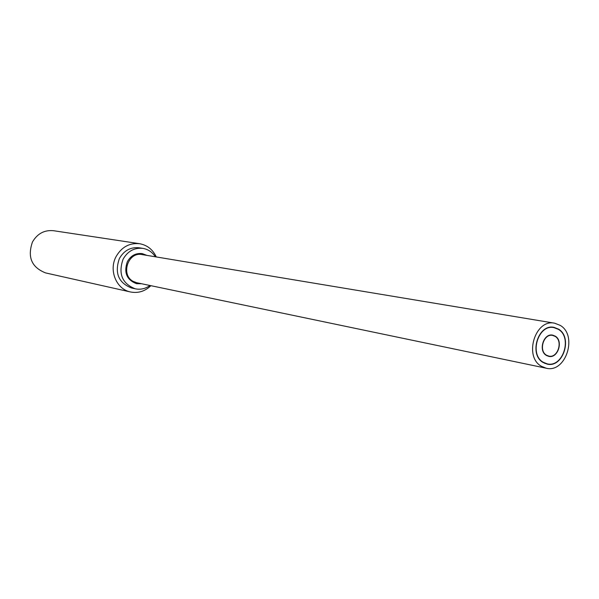 <?xml version="1.0" encoding="UTF-8"?>
<svg xmlns="http://www.w3.org/2000/svg" width="599" height="599" viewBox="0 0 599 599"><rect width="100%" height="100%" fill="white"/><g stroke="black" fill="none" stroke-linecap="round" stroke-linejoin="round"><path stroke-width="0.9" d="M543.218 362.253L547.149 363.84C562.835 367.973 572.726 337.499 558.38 329.353L553.94 327.616C538.344 323.939 528.88 354.406 543.218 362.253M546.37 355.417C537.969 350.789 543.563 332.939 552.712 335.148L555.251 336.151C563.652 340.883 557.909 358.734 548.736 356.368L546.37 355.417M546.475 355.185L548.789 356.113C557.736 358.419 563.337 341.003 555.138 336.383L552.667 335.41C543.742 333.254 538.284 350.662 546.475 355.185M541.369 366.259L546.183 368.205C565.688 373.424 578.042 335.537 560.215 325.377L554.622 323.19C535.244 318.69 523.548 356.555 541.369 366.259M543.106 362.485C528.565 354.533 538.164 323.632 553.985 327.353L558.493 329.121C573.041 337.379 563.008 368.295 547.097 364.095L543.106 362.485M554.622 323.19L142.045 254.575C128.044 251.468 120.339 274.978 133.27 281.418L136.767 282.735L546.183 368.205M155.351 256.791C152.311 252.112 148.155 249.304 142.876 248.368C134.318 247.522 127.714 251.138 123.072 259.225C118.078 273.773 122.151 283.641 135.292 288.823C140.555 289.856 145.445 288.748 149.975 285.491M141.611 283.746L136.542 283.694C126.696 279.883 123.626 272.538 127.347 261.666C130.822 255.608 135.771 252.92 142.18 253.594L146.927 255.391M142.876 248.368L139.095 247.776C130.567 246.93 123.993 250.524 119.373 258.566C114.409 273.039 118.467 282.848 131.548 287.999L135.292 288.823M45.644 272.927C31.59 267.394 27.21 257.068 32.481 241.959C37.385 233.588 44.416 229.836 53.558 230.712L139.574 243.703C129.406 242.745 121.56 247.065 116.041 256.664C108.561 270.381 116.431 289.332 130.53 291.975L45.644 272.927M150.888 285.686C144.965 291.339 138.182 293.435 130.53 291.975M156.279 256.941C152.805 249.528 147.242 245.118 139.574 243.703M544.716 363.338L547.149 363.84M551.492 327.196L553.94 327.616M546.939 355.746L548.789 356.113M550.81 335.081L552.667 335.41"/></g></svg>
